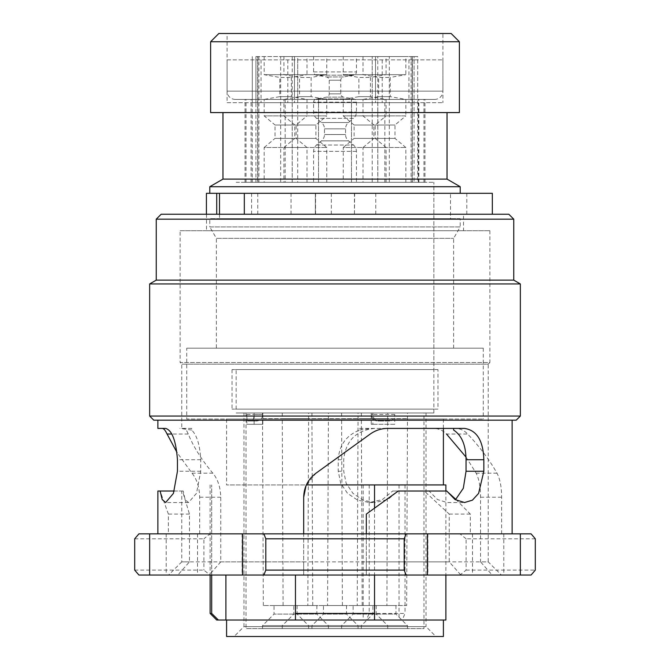 <?xml version="1.0" encoding="UTF-8"?>
<svg xmlns="http://www.w3.org/2000/svg" width="670" height="670" viewBox="0 0 670 670"><rect width="100%" height="100%" fill="white"/><g stroke="black" fill="none" stroke-linecap="round" stroke-linejoin="round"><path stroke-width="0.5" stroke-dasharray="3.35 2.51" d="M433.85 409.135L236.15 409.135L433.85 409.135L433.85 412.971L236.15 412.971L433.85 412.971L236.15 412.971L433.85 412.971L433.85 182.315L433.85 369.597L236.15 369.597L433.85 369.597M236.15 409.135L236.15 369.597M437.971 369.597L232.029 369.597L437.971 369.597L437.971 409.135L232.029 409.135L437.971 409.135M232.029 369.597L232.029 409.135M236.15 182.315L433.85 182.315L236.15 182.315M235.321 99.403A8.241 8.241 0 0 1 227.088 91.162L227.088 33.5L442.912 33.5L442.912 91.162L227.088 91.162L442.912 91.162A8.241 8.241 0 0 1 434.679 99.403L235.321 99.403L434.679 99.403M243.972 412.971L426.028 412.971L243.972 412.971L243.972 626.618L426.028 626.618L435.91 636.5L234.09 636.5L435.91 636.5M426.028 412.971L426.028 626.618L243.972 626.618L234.09 636.5M306.374 484.929L445.877 484.929M445.877 491.026L445.877 575.044M445.877 620.026L399.027 620.026L402.209 620.026L405.032 613.435L369.195 613.435L366.373 620.026L402.209 620.026M399.027 484.929L399.027 620.026M442.912 33.5L227.088 33.5M443.406 620.026L226.594 620.026L443.406 620.026M226.594 419.026L443.406 419.026L226.594 419.026L226.594 484.929L443.406 484.929L226.594 484.929M443.406 419.026L443.406 428.415M186.721 348.182L483.279 348.182L186.721 348.182L186.721 419.026L483.279 419.026L186.721 419.026M483.279 348.182L483.279 419.026M453.623 348.182L453.623 238.336L460.215 226.921L209.785 226.921L216.377 238.336L453.623 238.336L216.377 238.336L216.377 348.182L453.623 348.182L216.377 348.182M460.215 218.68L209.785 218.68L209.785 226.921L460.215 226.921L460.215 218.68L209.785 218.68M450.491 193.312L219.509 193.312L450.491 193.312L450.491 218.68L219.509 218.68L450.491 218.68M219.509 214.233L219.509 218.68M354.665 193.312L209.785 193.312L460.215 193.312L244.316 193.312L354.665 193.312L354.438 214.233L466.806 214.233L206.419 214.233L354.665 214.233M447.032 112.585L222.968 112.585L447.032 112.585M216.703 620.026L366.373 620.026M211.695 575.044L211.695 484.929L211.695 613.435L210.12 613.435M285.16 182.315L424.956 182.315L245.044 182.315L285.16 182.315L285.16 99.403L424.956 99.403L285.16 99.403M246.032 182.315L246.032 99.403M251.091 182.315L251.091 99.403M245.044 182.315L245.044 99.403M318.526 182.315L318.526 99.403L318.526 182.315M351.474 182.315L351.474 99.403L351.474 182.315M418.331 182.315L418.331 99.403M384.848 182.315L384.848 99.403M251.124 182.315L251.124 99.403M418.884 182.315L418.884 99.403M369.195 484.929L369.195 613.435M405.032 484.929L405.032 613.435M451.153 33.5L218.847 33.5M210.614 41.741L459.385 41.741M210.614 112.585L459.385 112.585M222.968 179.108L447.032 179.108M209.785 186.721L460.215 186.721M374.538 508.145L374.538 575.044M295.462 613.435L295.462 575.044M226.594 636.5L443.406 636.5M225.899 620.026L225.899 575.044M374.538 484.929L374.538 613.435M363.19 484.929L363.19 620.026M372.897 605.529L395.962 605.529L372.897 605.529L372.897 614.097L361.365 625.629L407.494 625.629L407.494 628.594L361.365 628.594L407.494 628.594M395.962 605.529L395.962 614.097L372.897 614.097L395.962 614.097L407.494 625.629L361.365 625.629L361.365 628.594M362.185 605.529L361.365 418.691L407.494 418.691L361.365 418.691L361.365 412.971L407.494 412.971L406.665 605.529L362.185 605.529L406.665 605.529M353.123 605.529L376.188 605.529L353.123 605.529L353.123 614.097L341.591 625.629L387.721 625.629L387.721 628.594L341.591 628.594L387.721 628.594M376.188 605.529L376.188 614.097L353.123 614.097L376.188 614.097L387.721 625.629L341.591 625.629L341.591 628.594M342.412 605.529L341.591 418.691L387.721 418.691L341.591 418.691L341.591 412.971L387.721 412.971L386.9 605.529L342.412 605.529L386.9 605.529M293.812 605.529L316.877 605.529L293.812 605.529L293.812 614.097L282.279 625.629L328.409 625.629L328.409 628.594L282.279 628.594L328.409 628.594M316.877 605.529L316.877 614.097L293.812 614.097L316.877 614.097L328.409 625.629L282.279 625.629L282.279 628.594M283.1 605.529L282.279 418.691L328.409 418.691L282.279 418.691L282.279 412.971L328.409 412.971L327.588 605.529L283.1 605.529L327.588 605.529M274.038 605.529L297.103 605.529L274.038 605.529L274.038 614.097L262.506 625.629L308.635 625.629L308.635 628.594L262.506 628.594L308.635 628.594M297.103 605.529L297.103 614.097L274.038 614.097L297.103 614.097L308.635 625.629L262.506 625.629L262.506 628.594M263.335 605.529L262.506 418.691L308.635 418.691L262.506 418.691L262.506 412.971L308.635 412.971L307.815 605.529L263.335 605.529L307.815 605.529M323.468 605.529L346.532 605.529L323.468 605.529L323.468 614.097L311.935 625.629L358.065 625.629L358.065 628.594L311.935 628.594L358.065 628.594M346.532 605.529L346.532 614.097L323.468 614.097L346.532 614.097L358.065 625.629L311.935 625.629L311.935 628.594M312.756 605.529L311.935 418.691L358.065 418.691L311.935 418.691L311.935 412.971L358.065 412.971L357.244 605.529L312.756 605.529L357.244 605.529M394.739 414.412L371.247 414.412A6.591 6.591 0 0 0 377.838 421.003L389.689 421.003C392.796 420.609 394.479 418.415 394.739 414.412L394.739 424.294L371.247 424.294L372.88 424.294L372.88 412.971L371.247 412.971L423.968 412.971L423.968 628.594L246.032 628.594L423.968 628.594M371.247 424.294L371.247 412.971L394.739 412.971L371.247 412.971L371.247 414.412L372.88 414.412C373.257 418.415 375.217 420.609 378.743 421.003L377.838 421.003M407.494 412.971L361.365 412.971M387.721 412.971L341.591 412.971M328.409 412.971L282.279 412.971M308.635 412.971L262.506 412.971M358.065 412.971L311.935 412.971M246.828 414.412L262.841 414.412A6.591 6.591 0 0 1 256.25 421.003L247.942 421.003C247.197 420.618 246.828 418.415 246.828 414.412L246.828 424.294L262.841 424.294L254.139 424.294L254.139 412.971L262.841 412.971L246.032 412.971L372.88 412.971L372.88 414.412M246.032 412.971L246.032 628.594M372.88 424.294L394.739 424.294M254.139 424.294L246.828 424.294M423.968 412.971L246.828 412.971L262.841 412.971L254.139 412.971L254.139 414.412C253.93 418.415 253.084 420.609 251.61 421.003L256.25 421.003M247.942 421.003L251.61 421.003M389.689 421.003L378.743 421.003M356.415 56.565L313.585 56.565L356.415 56.565L356.415 71.924A3.291 3.291 0 0 1 353.693 75.166L343.492 76.966L326.508 76.966L343.492 76.966A3.291 3.291 0 0 0 340.77 80.216L340.77 93.875A3.291 3.291 0 0 0 343.492 97.125L353.693 98.925A3.291 3.291 0 0 1 356.415 102.167L356.415 112.032A8.241 8.241 0 0 1 353.475 118.347L316.525 118.347L353.475 118.347L348.484 122.535A8.241 8.241 0 0 0 345.544 128.841L345.544 134.544A8.241 8.241 0 0 0 348.484 140.851L353.475 145.038A8.241 8.241 0 0 1 356.415 151.353L356.415 182.315L313.585 182.315L356.415 182.315M313.585 56.565L313.585 71.924A3.291 3.291 0 0 0 316.307 75.166L326.508 76.966A3.291 3.291 0 0 1 329.23 80.216L329.23 93.875A3.291 3.291 0 0 1 326.508 97.125L316.307 98.925A3.291 3.291 0 0 0 313.585 102.167L313.585 112.032A8.241 8.241 0 0 0 316.525 118.347L321.516 122.535A8.241 8.241 0 0 1 324.456 128.841L324.456 134.544A8.241 8.241 0 0 1 321.516 140.851L316.525 145.038A8.241 8.241 0 0 0 313.585 151.353L313.585 182.315M405.844 56.565L363.006 56.565L405.844 56.565L405.844 74.688L363.006 74.688L405.844 74.688L390.191 77.452L390.191 96.639L405.844 99.403L405.844 115.877L363.006 115.877L405.844 115.877L394.973 125.005L394.973 138.389L405.844 147.509L405.844 182.315L363.006 182.315L405.844 182.315M363.006 56.565L363.006 74.688L378.659 77.452L390.191 77.452L378.659 77.452L378.659 96.639L390.191 96.639L378.659 96.639L363.006 99.403L405.844 99.403L363.006 99.403L363.006 115.877L373.885 125.005L394.973 125.005L373.885 125.005L373.885 138.389L394.973 138.389L373.885 138.389L363.006 147.509L405.844 147.509L363.006 147.509L363.006 182.315M386.071 56.565L343.241 56.565L386.071 56.565L386.071 74.688L343.241 74.688L386.071 74.688L370.426 77.452L370.426 96.639L386.071 99.403L386.071 115.877L343.241 115.877L386.071 115.877L375.2 125.005L375.2 138.389L386.071 147.509L386.071 182.315L343.241 182.315L386.071 182.315M343.241 56.565L343.241 74.688L358.885 77.452L370.426 77.452L358.885 77.452L358.885 96.639L370.426 96.639L358.885 96.639L343.241 99.403L386.071 99.403L343.241 99.403L343.241 115.877L354.112 125.005L375.2 125.005L354.112 125.005L354.112 138.389L375.2 138.389L354.112 138.389L343.241 147.509L386.071 147.509L343.241 147.509L343.241 182.315M326.759 56.565L283.929 56.565L326.759 56.565L326.759 74.688L283.929 74.688L326.759 74.688L311.115 77.452L311.115 96.639L326.759 99.403L326.759 115.877L283.929 115.877L326.759 115.877L315.888 125.005L315.888 138.389L326.759 147.509L326.759 182.315L283.929 182.315L326.759 182.315M283.929 56.565L283.929 74.688L299.574 77.452L311.115 77.452L299.574 77.452L299.574 96.639L311.115 96.639L299.574 96.639L283.929 99.403L326.759 99.403L283.929 99.403L283.929 115.877L294.8 125.005L315.888 125.005L294.8 125.005L294.8 138.389L315.888 138.389L294.8 138.389L283.929 147.509L326.759 147.509L283.929 147.509L283.929 182.315M306.994 56.565L264.156 56.565L306.994 56.565L306.994 74.688L264.156 74.688L306.994 74.688L291.341 77.452L291.341 96.639L306.994 99.403L306.994 115.877L264.156 115.877L306.994 115.877L296.115 125.005L296.115 138.389L306.994 147.509L306.994 182.315L264.156 182.315L306.994 182.315M264.156 56.565L264.156 74.688L279.809 77.452L291.341 77.452L279.809 77.452L279.809 96.639L291.341 96.639L279.809 96.639L264.156 99.403L306.994 99.403L264.156 99.403L264.156 115.877L275.027 125.005L296.115 125.005L275.027 125.005L275.027 138.389L296.115 138.389L275.027 138.389L264.156 147.509L306.994 147.509L264.156 147.509L264.156 182.315M412.377 182.315L411.104 182.315L412.167 182.315L412.167 56.565L411.104 56.565L412.377 56.565L412.377 182.315L417.703 182.315L252.297 182.315L257.615 182.315L257.615 56.565L417.703 56.565L417.703 182.315M411.104 182.315L411.104 56.565M412.167 56.565L414.085 56.565L414.085 182.315L412.167 182.315M372.21 56.565L297.706 56.565L297.706 182.315L377.763 182.315L377.763 56.565L372.21 56.565L372.21 182.315M417.703 56.565L412.377 56.565M414.085 56.565L389.312 56.565L389.312 182.315L414.085 182.315M257.833 182.315L280.688 182.315L280.688 56.565L255.915 56.565L257.833 56.565L257.833 182.315L258.896 182.315L257.615 182.315M297.706 56.565L292.237 56.565L292.237 182.315L297.706 182.315M280.688 56.565L292.237 56.565M292.237 182.315L280.688 182.315M377.763 56.565L389.312 56.565M389.312 182.315L377.763 182.315M149.653 575.044L149.653 533.856M520.347 533.856L520.347 575.044L520.347 533.856M512.115 420.174L157.886 420.174L512.115 420.174M303.694 533.856L512.115 533.856L303.694 533.856L303.694 575.044L168.597 575.044L177.81 575.044L189.451 561.87L189.451 514.091L182.516 491.026L181.779 491.026L181.779 561.87L189.451 561.87M501.621 533.856L501.621 497.232C501.629 487.249 500.088 479.226 496.998 473.188C489.577 460.039 479.804 446.982 467.677 434.026C464.126 430.299 459.947 428.432 455.148 428.415L374.84 428.415C356.122 430.249 345.745 440.684 343.71 459.72L343.71 471.253L346.147 483.238L352.964 493.38L363.056 500.163L374.84 502.55L387.829 499.51L398.114 491.026L446.915 491.269M455.91 499.426L470.315 514.091L470.315 533.856M199.685 533.856L199.685 497.232C199.425 487.249 196.871 479.226 192.005 473.188L177.048 452.552M162.232 428.415L157.886 428.415M366.306 533.856L366.306 575.044L366.306 561.87L488.221 561.87L501.403 575.044L303.694 575.044L303.694 561.87L181.779 561.87L168.597 575.044M181.779 491.026L183.228 491.026L185.104 499.51L188.479 502.542L196.486 493.371L200.715 471.253L200.715 459.72C199.987 445.24 196.98 435.349 191.704 430.048L191.704 428.415L181.779 428.415L181.779 364.162L180.13 362.512L489.87 362.512L488.221 364.162L181.779 364.162L488.221 364.162L488.221 561.87L480.549 561.87L492.19 575.044L501.403 575.044M465.985 457.049L476.169 473.188C479.109 479.176 480.566 487.191 480.549 497.232L480.549 561.87M181.779 428.415L184.066 428.415C185.255 428.423 186.645 430.291 188.237 434.026C193.555 446.949 201.745 460.005 212.834 473.188C217.817 479.176 220.464 487.191 220.757 497.232L220.757 561.87L449.243 561.87L449.243 514.091L424.219 491.026L392.679 491.026L382.453 499.51L369.463 502.542L357.68 500.172L347.537 493.371L340.695 483.254L338.241 471.253L338.241 459.72C339.129 445.24 346.273 435.349 359.673 430.048L359.673 428.415L433.314 428.415C438.373 428.423 442.769 430.291 446.496 434.026L467.677 434.026M489.87 230.715L489.87 362.512L180.13 362.512L180.13 230.715L489.87 230.715L180.13 230.715M463.506 214.233L206.494 214.233L463.506 214.233L463.506 230.715L206.494 230.715L463.506 230.715M206.494 214.233L206.494 230.715M535.305 538.797L466.111 538.797L466.111 570.103L459.955 575.044L531.084 575.044M466.111 570.103L535.305 570.103M466.111 538.797L459.955 533.856L531.084 533.856M220.757 561.87L209.115 575.044L460.885 575.044L449.243 561.87M156.244 219.174L513.756 219.174M156.244 280.135L513.756 280.135M161.185 214.233L508.815 214.233M303.694 497.232L303.694 561.87M453.623 430.048L453.623 428.415L387.62 428.415C381.372 428.423 375.585 430.291 370.267 434.026L315.997 473.188L306.022 485.725M366.306 561.87L366.306 514.091L398.265 491.026L429.093 491.026L437.443 499.51L447.049 502.542L464.528 502.559M177.81 575.044L209.115 575.044M460.885 575.044L492.19 575.044M459.955 575.044L138.916 575.044M134.695 570.103L203.889 570.103L210.045 575.044M134.695 538.797L203.889 538.797L203.889 570.103M138.916 533.856L210.045 533.856L203.889 538.797M210.045 533.856L459.955 533.856M157.886 491.026L160.105 491.026L168.379 514.091L168.379 533.856M153.773 420.174L516.227 420.174M149.653 283.938L520.347 283.938M520.347 416.062L149.653 416.062M453.623 428.415L464.528 428.415M446.756 491.026L429.093 491.026M503.79 533.856L503.79 575.044M472.492 533.856L472.492 575.044M449.243 514.091L470.315 514.091M197.508 533.856L197.508 575.044M166.21 533.856L166.21 575.044M189.451 514.091L168.379 514.091M455.148 428.415L433.314 428.415M359.673 428.415L374.84 428.415M359.673 430.048L371.49 428.415M398.114 491.026L392.679 491.026M424.219 491.026L446.63 491.026M191.704 428.415L184.066 428.415M191.704 430.048L179.887 428.415M174.326 491.026L183.228 491.026M182.516 491.026L160.105 491.026M354.438 193.312L354.438 214.233M206.419 193.312L492.341 193.312M315.335 193.312L315.335 214.233L315.319 193.312M315.562 193.312L315.562 214.233M412.377 59.865L252.297 59.865L417.703 59.865L412.377 59.865L412.377 102.694L408.935 102.694L414.085 102.694L252.297 102.694L412.377 102.694M417.703 59.865L417.703 102.694M382.21 59.865L382.21 102.694M414.085 59.865L414.085 102.694M227.088 59.865L442.912 59.865L227.088 59.865L227.088 102.694L442.912 102.694L227.088 102.694M442.912 59.865L442.912 102.694M372.21 59.865L372.21 102.694M297.706 59.865L297.706 102.694M408.935 59.865L408.935 102.694M257.615 59.865L257.615 102.694M261.066 59.865L261.066 102.694M287.798 59.865L287.798 102.694M292.195 182.315L292.195 99.403M294.473 56.565L294.473 99.403M375.527 56.565L375.527 99.403M377.805 182.315L377.805 99.403M262.841 424.294L262.841 412.971L262.841 414.412L254.139 414.412M313.585 112.032L356.415 112.032L313.585 112.032M348.484 122.535L321.516 122.535L348.484 122.535M324.456 128.841L345.544 128.841L324.456 128.841M345.544 134.544L324.456 134.544L345.544 134.544M321.516 140.851L348.484 140.851L321.516 140.851M356.415 151.353L313.585 151.353L356.415 151.353M316.525 145.038L353.475 145.038L316.525 145.038M356.415 102.167L313.585 102.167L356.415 102.167M316.307 98.925L353.693 98.925L316.307 98.925M340.77 93.875L329.23 93.875L340.77 93.875M326.508 97.125L343.492 97.125L326.508 97.125M329.23 80.216L340.77 80.216L329.23 80.216M353.693 75.166L316.307 75.166L353.693 75.166M313.585 71.924L356.415 71.924L313.585 71.924M480.549 497.232L501.621 497.232M220.757 497.232L199.685 497.232M496.998 473.188L476.169 473.188M188.237 434.026L171.721 434.026M192.005 473.188L212.834 473.188M338.241 471.253L343.71 471.253M338.241 459.72L343.71 459.72M200.715 471.253L177.45 471.253M200.715 459.72L177.45 459.72M427.896 533.856L427.896 575.044M242.105 533.856L242.105 575.044M257.749 193.312L257.749 214.233M251.577 193.312L251.577 214.233M291.048 193.312L291.048 214.233M331.34 193.312L331.34 214.233M375.769 193.312L375.769 214.233M375.527 59.865L375.527 102.694M294.473 59.865L294.473 102.694M424.956 182.315L424.956 99.403M423.968 182.315L423.968 99.403M210.12 484.929L210.12 575.044M252.297 56.565L252.297 182.315M255.915 56.565L255.915 182.315M258.896 182.315L258.896 56.565M369.463 502.559L374.84 502.559M188.479 502.559L165.632 502.559M466.806 193.312L466.806 214.233M252.297 59.865L252.297 102.694M255.915 59.865L255.915 102.694"/><path stroke-width="1" d="M210.614 41.741L218.847 33.5L451.153 33.5L459.385 41.741L210.614 41.741L210.614 112.585L459.385 112.585L459.385 41.741M306.374 484.929L445.877 484.929L445.877 491.026M445.877 575.044L445.877 620.026L295.462 620.026L295.462 613.435L374.538 613.435L374.538 620.026L374.538 575.044M226.594 620.026L226.594 636.5L443.406 636.5L443.406 620.026M443.406 428.415L443.406 484.929M219.509 193.312L219.509 214.233M447.032 112.585L447.032 179.108L460.215 186.721L209.785 186.721L209.785 193.312L206.419 193.312L206.419 214.233M492.341 214.233L492.341 193.312L209.785 193.312M460.215 186.721L460.215 193.312M447.032 179.108L222.968 179.108L209.785 186.721M222.968 112.585L222.968 179.108M225.899 575.044L225.899 620.026L216.703 620.026L210.12 613.435L211.695 613.435L218.37 620.026L211.695 613.435L211.695 575.044M374.538 484.929L374.538 508.145M295.462 575.044L295.462 620.026L225.899 620.026M520.347 533.856L520.347 575.044L531.084 575.044L535.305 570.103L535.305 538.797L531.084 533.856L263.871 533.856L265.806 538.797L265.806 570.103L263.871 575.044L406.129 575.044L404.194 570.103L265.806 570.103M516.227 420.174L153.773 420.174L149.653 416.062L520.347 416.062L516.227 420.174M513.756 219.174L156.244 219.174L161.185 214.233L508.815 214.233L513.756 219.174L513.756 280.135L156.244 280.135L149.653 283.938L149.653 416.062M513.756 280.135L520.347 283.938L149.653 283.938M520.347 283.938L520.347 416.062M157.886 420.174L157.886 428.415L165.632 428.415C172.056 430.249 176.001 440.684 177.45 459.72L177.45 471.253L173.43 493.38L165.632 502.55L162.19 499.51L160.13 491.026L157.886 491.026L157.886 533.856M303.694 533.856L303.694 497.232C303.946 487.249 308.041 479.226 315.997 473.188L370.267 434.026C375.552 430.299 381.339 428.432 387.62 428.415L464.528 428.415C476.814 430.249 483.254 440.684 483.841 459.72L483.841 471.253L478.606 493.38L472.417 500.163L464.528 502.534L454.997 499.51L446.756 491.026L398.265 491.026L366.306 514.091L366.306 533.856M512.115 420.174L512.115 533.856M446.915 491.269L455.91 499.426M177.048 452.552L167.056 434.026C165.323 430.299 163.714 428.432 162.232 428.415L165.632 428.415M446.496 434.026L465.985 457.049M156.244 219.174L156.244 280.135M404.194 570.103L404.194 538.797L265.806 538.797M404.194 538.797L406.129 533.856M306.022 485.725L303.694 497.232M455.432 499.786L463.313 488.279L466.044 471.253L466.044 459.72C465.885 445.24 461.747 435.349 453.623 430.048L453.623 428.415M406.129 575.044L520.347 575.044M263.871 533.856L138.916 533.856L134.695 538.797L134.695 570.103L138.916 575.044L263.871 575.044M149.653 533.856L149.653 575.044L149.653 533.856M160.13 491.026L174.326 491.026M244.316 193.312L244.316 214.233M466.044 471.253L483.841 471.253M466.044 459.72L483.841 459.72M171.721 434.026L167.056 434.026M427.452 533.856L427.452 575.044M242.548 533.856L242.548 575.044M216.72 193.312L216.72 214.233M210.12 575.044L210.12 613.435"/></g></svg>
